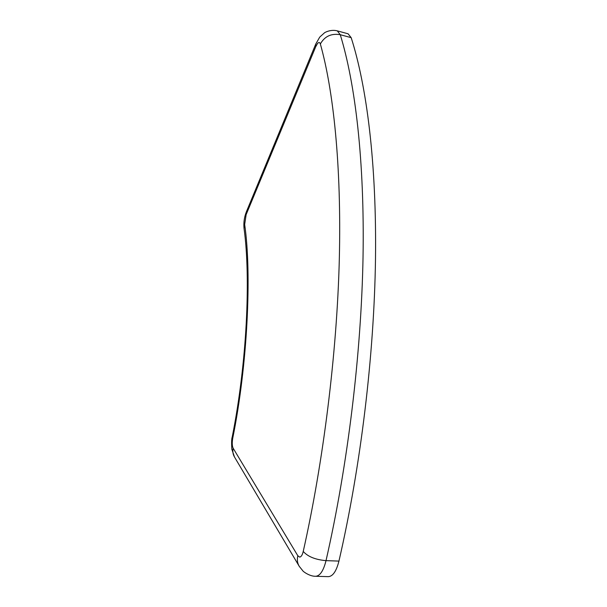 <?xml version="1.0" encoding="UTF-8"?>
<svg xmlns="http://www.w3.org/2000/svg" width="607" height="607" viewBox="0 0 607 607"><rect width="100%" height="100%" fill="white"/><g stroke="black" fill="none" stroke-linecap="round" stroke-linejoin="round"><path stroke-width="0.91" d="M297.817 555.739L233.149 448.224C232.124 446.024 231.98 442.723 232.716 438.33C247.512 365.088 251.913 273.909 244.667 224.522L246.138 214.635L315.761 46.648L317.476 43.583C318.789 42.05 319.745 42.171 320.352 43.962C333.197 89.555 341.627 164.573 339.313 259.318C336.946 354.01 323.167 462.838 303.234 551.437C302.377 555.01 301.178 556.9 299.653 557.097L297.817 555.739C296.906 559.7 297.377 563.235 299.251 566.339L302.878 570.868C302.863 571.308 309.6 576.43 315.503 576.278L328.357 576.65C332.856 576.362 336.384 571.179 338.941 561.096C360.915 465.926 374.147 354.905 375.49 259.151C376.712 163.374 366.742 86.217 351.172 37.657L348.084 33.795L337.272 30.858C330.883 29.121 324.426 32.55 324.35 32.945L319.919 36.921M315.617 576.286C320.01 575.99 323.478 570.777 326.02 560.64C347.894 464.909 361.309 353.221 363.039 256.996C364.648 160.741 355.247 83.326 340.261 34.705L337.272 30.858M351.172 37.657L340.261 34.705C331.316 33.21 324.677 36.291 320.352 43.962M244.667 224.522L244.052 228.498C250.911 278.165 246.882 363.153 232.246 436.888L232.716 438.33M232.231 436.987C231.571 438.717 231.442 442.837 231.851 449.339L234.514 457.048C232.921 454.408 232.473 451.471 233.149 448.224M338.941 561.096L326.02 560.64C315.435 559.715 307.84 556.649 303.234 551.437M319.631 37.285L315.784 43.992L315.761 46.648M315.716 44.159L246.434 211.661L246.138 214.635M298.97 565.868L234.514 457.048M244.022 228.24C243.49 222.648 244.272 217.185 246.359 211.858"/></g></svg>
